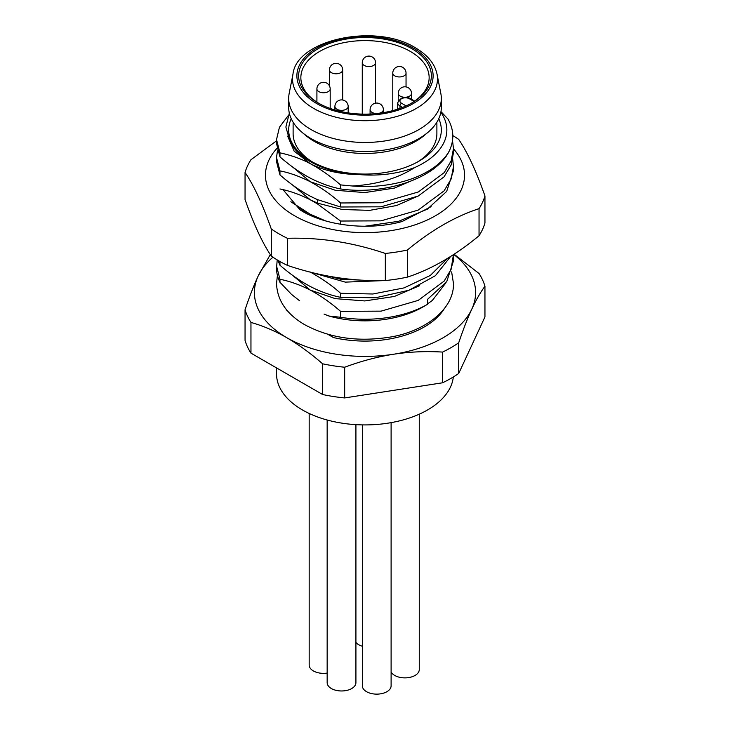 <?xml version="1.0" encoding="UTF-8"?>
<svg xmlns="http://www.w3.org/2000/svg" width="730" height="730" viewBox="0 0 730 730"><rect width="100%" height="100%" fill="white"/><g stroke="black" fill="none" stroke-linecap="round" stroke-linejoin="round"><path stroke-width="1.09" d="M289.326 113.113L285.877 127.047L289.819 140.689C297.192 159.122 326.73 173.494 359.361 174.589C379.153 176.195 397.595 173.85 414.704 167.553A81.842 47.249 0 0 0 440.856 112.265M438.766 118.725A76.312 44.056 180 0 1 418.965 161.166A76.312 44.056 180 0 1 311.035 161.166L311.035 161.166A76.312 44.056 180 0 1 291.233 118.725M312.65 162.069A71.887 41.5 180 0 1 293.113 133.617L293.113 122.22M436.887 122.22L436.887 133.617A71.887 41.5 180 0 1 417.35 162.069M453.312 376.99A88.476 51.082 180 0 1 396.317 421.612A88.476 51.082 180 0 1 302.439 409.95A88.476 51.082 180 0 1 276.524 373.833L276.524 367.902M454.106 254.223L479.044 273.513A121.654 70.235 180 0 1 484.948 286.233L484.948 316.939L458.714 373.468A121.654 70.235 180 0 1 442.581 382.785L344.67 397.932A121.654 70.235 180 0 1 322.633 394.519L250.956 353.137A121.654 70.235 180 0 1 245.052 340.417L245.052 309.712C249.505 296.553 253.876 285.32 258.174 276.031L270.292 254.569M484.948 286.233C480.495 292.246 476.124 299.857 471.826 309.082C467.538 318.38 463.158 329.604 458.714 342.762A121.654 70.235 180 0 1 442.581 352.079L442.581 382.785M458.714 342.762L458.714 373.468M442.581 352.079C425.982 351.066 409.658 351.787 393.625 354.232C377.583 356.751 361.268 361.076 344.67 367.226A121.654 70.235 180 0 1 322.633 363.814C310.478 353.22 298.534 344.524 286.799 337.707C275.055 330.964 263.11 325.872 250.956 322.432A121.654 70.235 180 0 1 245.052 309.712M453.75 254.451A110.595 63.857 180 0 1 471.826 309.082A110.595 63.857 0 0 1 393.625 354.232A110.595 63.857 180 0 1 286.799 337.707A110.595 63.857 180 0 1 258.174 276.031A110.595 63.857 0 0 1 272.92 257.188M328.847 334.568L333.4 337.525L327.733 334.249M250.956 322.432L250.956 353.137M322.633 363.814L322.633 394.519M344.67 367.226L344.67 397.932M277.218 259.916L276.524 268.175A88.476 51.082 0 0 0 279.964 282.291L279.964 279.271C290.047 281.287 300.149 284.892 310.259 290.093C320.479 295.55 330.571 302.631 340.545 311.336L381.069 311.144L418.217 300.395L444.178 281.059L451.122 269.306L453.403 254.679M340.545 317.267A88.476 51.082 0 0 0 427.561 304.291L422.871 307.001A81.842 47.249 180 0 1 329.029 316.035L340.545 317.267L340.545 311.336M329.029 316.035L324.038 314.082M299.674 300.833L291.489 294.363L279.964 282.291M277.874 260.309L279.964 265.227C289.965 273.96 300.066 281.041 310.259 286.479C320.534 291.726 330.626 295.331 340.545 297.302L340.545 293.277C332.652 286.014 322.56 278.933 310.259 272.025M279.964 265.227L279.964 261.513M329.139 276.25L340.545 279.234L340.545 278.084M340.545 224.256L340.545 221.035L317.24 203.752L317.632 203.168L342.206 209.501L369.709 210.359L396.6 205.522L419.449 195.457M325.58 220.898L310.259 214.237L290.832 201.763M279.964 188.96C289.883 190.931 299.975 194.536 310.259 199.783L317.24 203.752M279.964 174.926L279.964 170.902L276.524 157.589L276.524 161.613L279.964 174.926C289.91 183.604 300.003 190.685 310.259 196.169L317.24 199.546L340.545 206.992L340.545 202.976C331.447 194.883 321.355 187.802 310.259 181.724L335.28 190.265L364.79 192.565L394.337 188.112L419.449 177.399M279.964 170.902C289.208 172.627 299.309 176.231 310.259 181.724L292.31 166.75M340.545 188.933C330.444 186.898 320.342 183.294 310.259 178.111C299.857 172.526 289.755 165.445 279.964 156.868L279.964 152.844C291.562 155.39 301.663 158.994 310.259 163.666C320.488 169.132 330.58 176.213 340.545 184.909L352.298 185.986A88.476 51.082 0 0 0 449.105 151.302C435.846 178.284 384.555 195.448 340.545 188.933L340.545 184.909M285.841 308.881A84.059 48.527 180 0 0 287.109 310.798L287.748 311.162M276.524 265.957L279.964 279.271M427.561 304.291L427.561 299.327L446.733 281.643L453.476 260.929L453.476 256.923M340.545 297.302L375.53 297.776L408.973 290.23L435.39 275.703L450.638 256.458M447.481 258.411L430.308 275.456L404.119 287.885L372.884 293.998L340.545 293.277M340.545 279.234L366.378 280.375M364.854 226.245L398.626 221.29L427.36 209.145L446.651 191.452L453.476 170.637L453.476 166.623L451.094 179.06L444.096 190.849L418.135 210.13L380.978 220.852L340.545 221.035M452.728 159.596L453.476 166.623M340.545 206.992L380.978 206.818L418.135 196.087L444.096 176.815L451.094 165.026L453.476 152.579L453.476 148.555L451.14 160.892L444.269 172.572L418.363 191.963L381.243 202.757L340.545 202.976M452.5 140.552L453.476 148.555M427.561 303.863L432.361 300.432L445.911 282.811M440.966 111.626L447.937 118.963C454.005 129.602 454.388 140.388 449.105 151.302M414.704 167.553C397.759 178.412 376.963 184.553 352.298 185.986M279.964 156.868L276.524 143.554L276.524 139.53L279.964 152.844M287.647 136.099L294.126 151.11L310.259 163.666C323.928 170.701 340.299 174.342 359.361 174.589M276.524 157.589L277.464 150.572M288.076 115.778L279.453 127.221L276.524 139.53M292.31 184.809L310.259 199.783L317.632 203.168L317.632 199.719M310.542 272.18L345.29 282.127L385.303 280.539M292.31 275.119L310.259 290.093L335.28 298.634L364.79 300.933L394.337 296.471L419.449 285.759M411.127 103.368A64.149 37.038 0 0 0 414.102 101.47L409.357 98.723A2.208 1.277 -60 0 1 410.461 98.614C404.922 95.867 400.67 97.254 397.704 102.793A7.738 4.471 0 0 0 399.967 105.95L402.522 107.429M318.873 103.368A64.149 37.038 180 0 1 300.851 77.635A64.149 37.038 180 0 1 340.454 43.417A64.149 37.038 180 0 1 410.36 51.447A64.149 37.038 180 0 1 429.149 77.635A64.149 37.038 180 0 1 414.102 101.47M411.921 48.737A66.357 38.316 180 0 1 411.921 102.921A66.357 38.316 180 0 1 318.079 102.921L318.079 102.921A66.357 38.316 180 0 1 318.079 48.737A66.357 38.316 180 0 1 411.921 48.737M437.024 74.131L440.82 93.422A76.312 44.056 0 0 1 441.312 98.404A76.312 44.056 0 0 1 394.2 139.111A76.312 44.056 0 0 1 311.035 129.557A76.312 44.056 180 0 1 288.688 98.404A76.312 44.056 180 0 1 289.18 93.422L292.976 74.131A72.489 41.847 0 0 0 313.745 108.46A72.489 41.847 0 0 0 396.49 116.563A72.489 41.847 0 0 0 437.024 74.131C434.861 63.82 427.643 55.042 415.379 47.797C375.822 22.685 296.462 39.557 292.976 74.131M427.926 132.358L424.285 135.424A71.887 41.5 0 0 1 314.165 141.301A71.887 41.5 180 0 1 305.715 135.424L302.074 132.358A76.312 44.056 180 0 0 311.035 138.59A76.312 44.056 0 0 0 427.926 132.358A76.312 44.056 0 0 0 441.312 107.438L441.312 98.404M302.074 132.358A76.312 44.056 180 0 1 288.688 107.438L288.688 98.404M431.138 206.663L402.002 221.564C368.276 230.881 324.959 225.898 300.003 209.82L283.012 189.654M297.502 206.554L307.887 214.182M366.807 226.236L373.55 225.725M453.476 148.838A99.535 57.469 180 0 1 423.692 221.573A99.535 57.469 180 0 1 294.619 215.797A99.535 57.469 180 0 1 276.962 148.345M479.044 235.744L479.044 208.652A121.654 70.235 0 0 0 484.948 195.932L484.948 223.024A121.654 70.235 0 0 1 479.044 235.744C455.146 255.527 431.257 269.324 407.367 277.126A121.654 70.235 0 0 1 385.33 280.539C352.69 281.479 320.05 276.424 287.419 265.391A121.654 70.235 0 0 1 278.979 260.948A121.654 70.235 0 0 1 271.286 256.075L271.286 228.983C262.545 204.144 253.794 185.301 245.052 172.453A121.654 70.235 0 0 1 250.956 159.733L276.524 140.844M271.286 228.983A121.654 70.235 0 0 0 278.979 233.855A121.654 70.235 0 0 0 287.419 238.299C320.05 237.35 352.69 242.406 385.33 253.447A121.654 70.235 0 0 0 407.367 250.034C431.257 230.251 455.146 216.454 479.044 208.652M452.801 135.57A121.654 70.235 0 0 1 458.714 139.403C467.455 152.251 476.206 171.094 484.948 195.932M407.367 277.126L407.367 250.034M271.286 256.075C262.545 243.218 253.794 224.375 245.052 199.546L245.052 172.453M287.419 265.391L287.419 238.299M385.33 280.539L385.33 253.447M327.159 420.005L327.159 682.669A14.381 8.304 0 0 0 331.374 688.536A14.381 8.304 180 0 0 347.042 690.343A14.381 8.304 180 0 0 355.921 682.669L355.921 424.641M309.173 413.463L309.173 665.057A14.381 8.304 0 0 0 313.38 670.934A14.381 8.304 180 0 0 327.159 673.096M362.354 424.887L362.354 685.835A14.381 8.304 0 0 0 366.56 691.702A14.381 8.304 180 0 0 382.237 693.5A14.381 8.304 180 0 0 391.107 685.835L391.107 422.643M355.921 642.427A14.381 8.304 0 0 0 358.74 644.745A14.381 8.304 180 0 0 362.354 646.26M391.107 671.956A14.381 8.304 0 0 0 394.72 675.442A14.381 8.304 180 0 0 410.388 677.248A14.381 8.304 180 0 0 419.266 669.574L419.266 414.175M444.159 308.881A84.059 48.527 180 0 1 333.4 337.525M399.967 108.387L399.967 105.95A2.208 1.277 120 0 1 401.536 103.24L406.126 105.896M409.357 98.723A5.53 3.194 0 0 0 401.536 98.723A5.53 3.194 0 0 0 401.536 103.24M316.838 103.633A68.118 39.329 0 0 0 413.162 103.633A68.118 39.329 0 0 0 413.162 48.016A68.118 39.329 0 0 0 316.838 48.016A68.118 39.329 0 0 0 316.838 103.633M329.431 69.961A6.634 6.634 0 0 1 339.386 64.213A6.634 6.634 0 0 1 342.698 69.961A6.634 3.833 180 0 1 338.601 73.493A6.634 3.833 180 0 1 331.374 72.662A6.634 3.833 0 0 1 329.431 69.961L329.431 85.839M316.911 88.923A6.634 6.634 0 0 1 326.867 83.174A6.634 6.634 0 0 1 330.188 88.923A6.634 3.833 180 0 1 326.091 92.464A6.634 3.833 180 0 1 318.855 91.633A6.634 3.833 0 0 1 316.911 88.923L316.911 102.145M362.272 62.734A6.634 6.634 0 0 1 372.227 56.986A6.634 6.634 0 0 1 375.548 62.734A6.634 3.833 180 0 1 371.451 66.275A6.634 3.833 180 0 1 364.215 65.444A6.634 3.833 0 0 1 362.272 62.734L362.272 114.108M392.776 73.119A6.634 6.634 0 0 1 402.732 67.37A6.634 6.634 0 0 1 406.044 73.119A6.634 3.833 180 0 1 401.947 76.659A6.634 3.833 180 0 1 394.72 75.829A6.634 3.833 0 0 1 392.776 73.119L392.776 110.622M398.251 93.44A6.634 6.634 0 0 1 408.207 87.691A6.634 6.634 0 0 1 411.519 93.44A6.634 3.833 180 0 1 407.422 96.971A6.634 3.833 180 0 1 400.195 96.141A6.634 3.833 0 0 1 398.251 93.44L398.251 100.731M376.872 113.524A6.634 3.833 180 0 1 372.035 112.402A6.634 3.833 0 0 1 370.092 109.692A6.634 6.634 0 0 1 380.047 103.943A6.634 6.634 0 0 1 383.369 109.692A6.634 3.833 180 0 1 379.153 113.26M334.906 106.534A6.634 6.634 0 0 1 344.852 100.786A6.634 6.634 0 0 1 348.173 106.534A6.634 3.833 180 0 1 344.076 110.066A6.634 3.833 180 0 1 336.849 109.235A6.634 3.833 0 0 1 334.906 106.534L334.906 109.974M414.686 101.059L410.461 98.614M397.704 109.162L397.704 102.793M451.633 271.925L453.476 283.523C454.17 310.232 422.935 332.25 389.053 337.251C357.39 342.105 329.285 337.926 304.729 324.713C286.607 314.128 277.199 300.404 276.524 283.523L277.418 275.429M342.698 69.961L342.698 100.001M330.188 88.923L330.188 108.442M375.548 62.734L375.548 103.158M406.044 73.119L406.044 86.906M411.519 93.44L411.519 99.225M370.092 109.692L370.092 114.026M383.369 109.692L383.369 112.639M348.173 106.534L348.173 112.885"/></g></svg>
